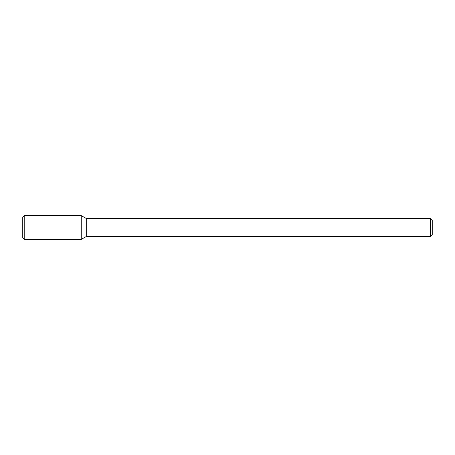 <?xml version="1.0" encoding="UTF-8"?>
<svg xmlns="http://www.w3.org/2000/svg" width="455" height="455" viewBox="0 0 455 455"><rect width="100%" height="100%" fill="white"/><g stroke="black" fill="none" stroke-linecap="round" stroke-linejoin="round"><path stroke-width="0.68" d="M81.252 239.404L86.672 236.276L86.672 218.724L86.672 236.276L430.493 236.276L430.493 218.724L430.493 236.276L432.25 234.518L432.25 220.482L432.25 234.518L430.493 236.276L86.672 236.276L81.252 239.404L81.252 215.596L24.212 215.596L24.212 239.404L81.252 239.404L81.252 215.596L86.672 218.724L81.252 215.596M24.212 215.596L22.75 217.058L22.75 237.942L24.212 239.404M430.493 218.724L86.672 218.724L430.493 218.724L432.25 220.482L430.493 218.724"/></g></svg>
